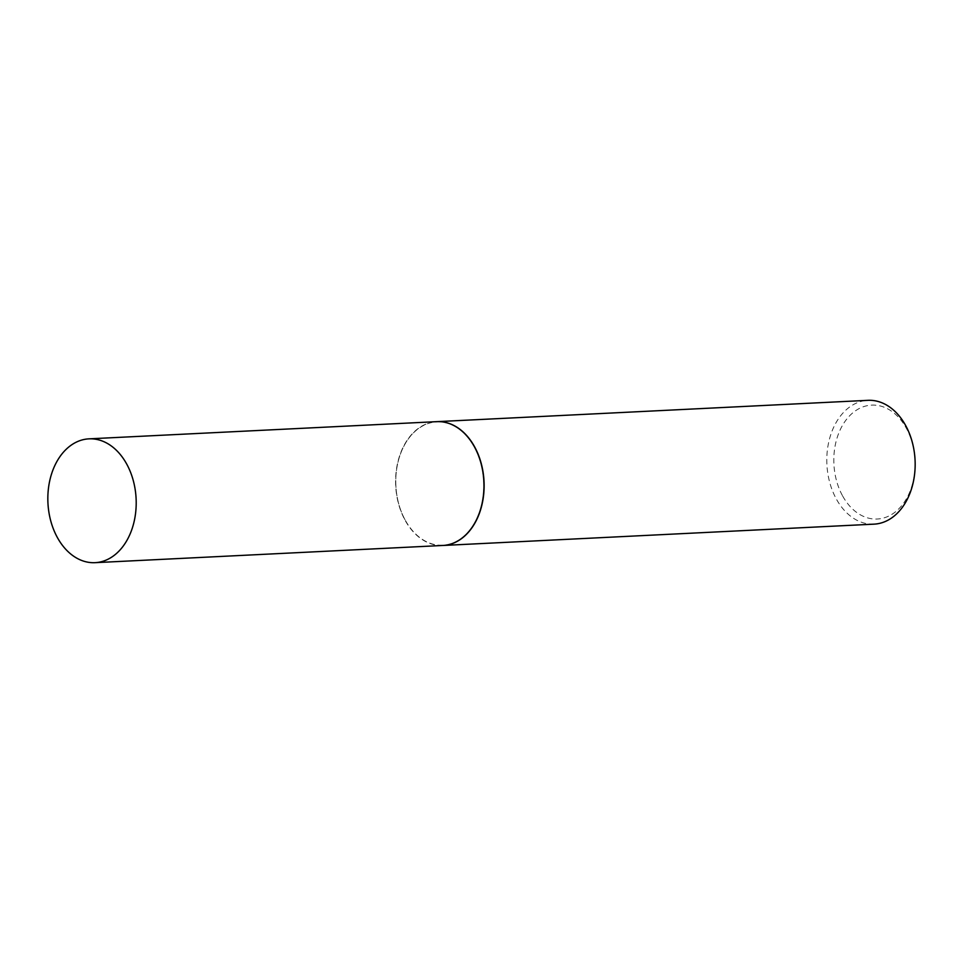 <?xml version="1.0" encoding="UTF-8"?>
<svg xmlns="http://www.w3.org/2000/svg" width="963" height="963" viewBox="0 0 963 963"><rect width="100%" height="100%" fill="white"/><g stroke="black" fill="none" stroke-linecap="round" stroke-linejoin="round"><path stroke-width="0.72" stroke-dasharray="4.82 3.61" d="M442.836 545.467A61.981 44.129 87.2 0 1 404.893 519.9A61.981 44.129 87.2 0 1 399.428 456.378A61.981 44.129 87.2 0 1 436.708 421.65M405.026 519.755A61.74 43.961 87.2 0 1 412.754 433.591A61.74 43.961 87.2 0 1 474.506 447.374A61.74 43.961 87.2 0 1 466.79 533.526A61.74 43.961 87.2 0 1 405.026 519.755M442.92 545.467A61.981 44.129 87.2 0 1 405.062 519.888A61.981 44.129 87.2 0 1 399.585 456.426A61.981 44.129 87.2 0 1 436.793 421.65M874.043 524.149A61.981 44.129 87.2 0 1 836.101 498.581A61.981 44.129 87.2 0 1 830.636 435.059A61.981 44.129 87.2 0 1 867.928 400.331M842.372 495.5A57.022 40.602 87.2 0 1 849.51 415.92A57.022 40.602 87.2 0 1 906.556 428.643A57.022 40.602 87.2 0 1 899.418 508.223A57.022 40.602 87.2 0 1 842.372 495.5"/><path stroke-width="1.44" d="M57.142 537.101A61.981 44.129 87.2 0 1 51.677 473.567A61.981 44.129 87.2 0 1 88.957 438.851A61.981 44.129 87.2 0 1 126.899 464.419A61.981 44.129 87.2 0 1 132.364 527.941A61.981 44.129 87.2 0 1 95.072 562.669A61.981 44.129 87.2 0 1 57.142 537.101M88.957 438.851L436.708 421.65A61.981 44.129 87.2 0 1 474.651 447.229A61.981 44.129 87.2 0 1 480.116 510.751A61.981 44.129 87.2 0 1 442.836 545.467L95.072 562.669M436.793 421.65A61.981 44.129 87.2 0 1 436.877 421.65A61.981 44.129 87.2 0 1 474.819 447.217A61.981 44.129 87.2 0 1 480.284 510.739A61.981 44.129 87.2 0 1 443.004 545.467A61.981 44.129 87.2 0 1 442.92 545.467M436.877 421.65L867.928 400.331A61.981 44.129 87.2 0 1 905.858 425.899A61.981 44.129 87.2 0 1 911.323 489.433A61.981 44.129 87.2 0 1 874.043 524.149L443.004 545.467"/></g></svg>
